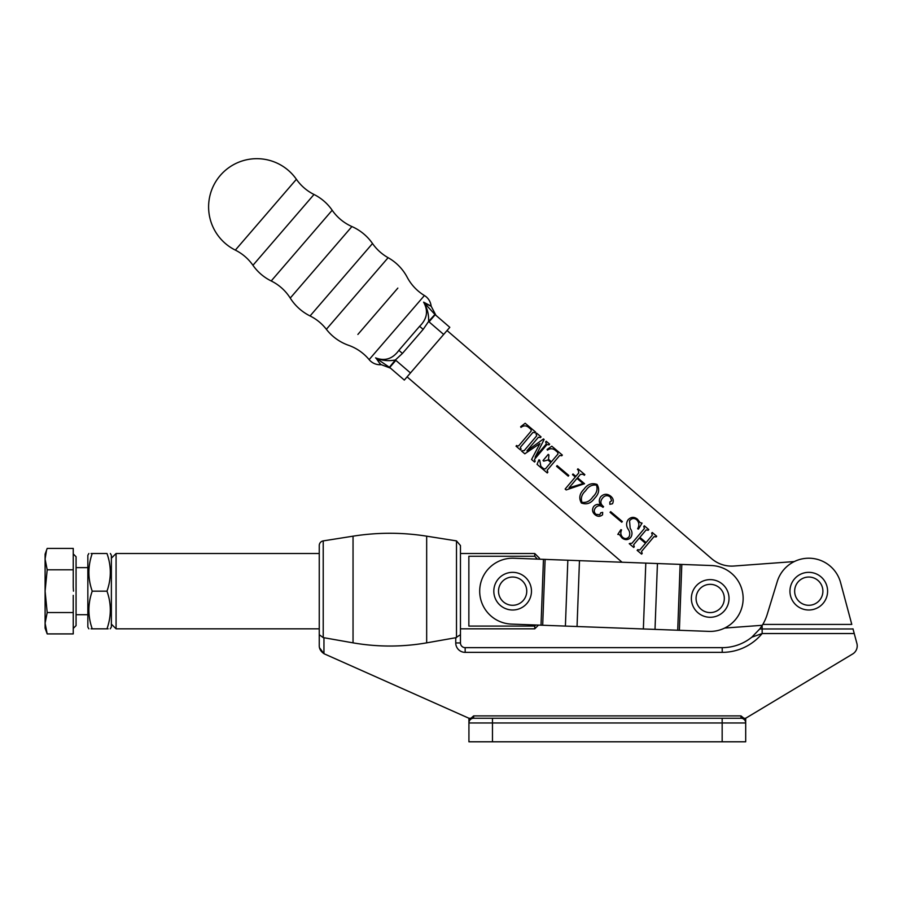 <?xml version="1.0" encoding="UTF-8"?>
<svg xmlns="http://www.w3.org/2000/svg" width="902" height="902" viewBox="0 0 902 902"><rect width="100%" height="100%" fill="white"/><g stroke="black" fill="none" stroke-linecap="round" stroke-linejoin="round"><path stroke-width="1.35" d="M767.23 614.341A47.073 47.073 0 0 1 762.81 624.421L851.792 624.421L840.596 582.636A32.946 32.946 0 0 0 777.265 581.531L767.23 614.341M470.269 718.849L473.64 715.906L473.64 718.251L745.695 718.251L852.661 653.984A9.415 9.415 0 0 0 856.9 643.487L852.976 628.818M854.228 633.531L762.156 633.531A51.775 51.775 0 0 1 722.22 652.36L465.161 652.36A9.415 9.415 0 0 1 455.747 642.946L455.747 637.725L426.669 642.855C402.202 647.095 377.656 647.095 353.043 642.855L323.953 637.725L323.953 653.657A9.415 9.415 0 0 0 324.833 654.097L468.927 718.251L491.049 718.251M723.573 718.251L740.993 718.251L740.993 715.906L743.699 718.082M455.747 637.725L460.46 634.704L460.46 628.818L534.762 628.818L534.762 626.078L468.86 626.078L468.86 556.263L534.762 556.263L534.762 553.512L460.46 553.512L460.46 545.541L460.46 642.946A4.702 4.702 0 0 0 465.161 647.647L722.22 647.647A47.073 47.073 0 0 0 751.806 637.195L759.777 628.953L762.81 624.421M319.252 545.541L319.252 553.512L116.076 553.512L116.076 628.818L319.252 628.818L319.252 645.505L319.252 545.541A4.702 4.702 0 0 1 323.22 540.896L323.22 637.624L323.953 637.725M759.879 628.818L759.879 628.818A47.073 47.073 0 0 0 760.736 627.645M740.993 718.251A4.702 4.702 0 0 1 745.695 722.964L745.695 741.794L468.927 741.794L468.927 722.964A4.702 4.702 0 0 1 473.64 718.251L740.993 718.251A4.702 4.702 0 0 1 745.695 722.964L468.927 722.964A4.702 4.702 0 0 1 473.64 718.251M319.252 645.505C319.173 648.718 320.74 651.436 323.953 653.657L319.522 647.76M319.252 634.704L323.22 637.624M853.01 628.976L762.156 628.976L762.156 633.531L751.806 637.195A47.073 47.073 0 0 1 722.22 647.647L722.22 652.36M762.156 625.492L762.156 628.976L759.777 628.953M745.695 718.251L745.695 722.964M530.117 718.251L684.505 718.251M468.927 718.251L468.927 722.964M681.811 564.438L513.858 558.237A32.946 32.946 0 0 0 479.717 589.953A32.946 32.946 0 0 0 511.423 624.094L708.983 631.389A32.946 32.946 0 0 0 743.124 599.672A32.946 32.946 0 0 0 711.407 565.531L681.811 564.438L679.375 630.295L708.983 631.389M710.19 579.625A18.829 18.829 0 0 1 729.019 598.454A18.829 18.829 0 0 1 710.19 617.284A18.829 18.829 0 0 1 691.372 598.454A18.829 18.829 0 0 1 710.19 579.625A18.829 18.829 0 0 0 691.372 598.454A18.829 18.829 0 0 0 710.19 617.284M808.767 572.342A18.829 18.829 0 0 1 827.596 591.171A18.829 18.829 0 0 1 808.767 610A18.829 18.829 0 0 1 789.949 591.171A18.829 18.829 0 0 1 808.767 572.342A18.829 18.829 0 0 0 789.949 591.171A18.829 18.829 0 0 0 808.767 610M534.762 553.512L539.464 558.225L539.464 559.184M534.762 626.078L535.765 624.996M537.389 559.116L534.762 556.263M512.64 572.342A18.829 18.829 0 0 1 531.47 591.171A18.829 18.829 0 0 1 512.64 610A18.829 18.829 0 0 1 493.811 591.171A18.829 18.829 0 0 1 512.64 572.342A18.829 18.829 0 0 0 493.811 591.171A18.829 18.829 0 0 0 512.64 610M73.242 628.423L76.072 625.605L76.072 556.737L73.242 553.918M73.479 591.171L73.242 586.988L73.479 591.171M73.242 595.354L73.242 612.537L47.186 612.537L45.1 591.171L45.1 554.144L47.186 548.416L73.242 548.416L73.242 569.793L47.186 569.793L45.1 559.105L46.464 550.558M73.242 612.537L73.242 633.914L47.186 633.914L45.1 623.226L47.186 612.537M73.242 569.793L73.242 586.988M47.186 633.914L45.1 628.187L45.1 591.171L47.186 569.793M88.858 553.512L87.844 555.282L87.844 627.059L88.858 628.818M92.218 553.512L106.988 553.512C111.408 553.512 111.408 553.512 106.988 553.512C111.408 553.512 111.408 553.512 106.988 553.512C111.408 566.039 111.408 578.588 106.988 591.171L92.218 591.171C87.798 578.644 87.798 566.095 92.218 553.512C87.81 553.512 87.81 553.512 92.218 553.512L91.079 553.512M110.36 553.512L111.374 555.282L111.374 627.059L110.202 628.818M108.127 628.818L106.988 628.818C111.408 628.818 111.408 628.818 106.988 628.818L92.218 628.818C87.81 628.818 87.81 628.818 92.218 628.818L91.079 628.818M92.218 628.818C87.798 616.303 87.798 603.754 92.218 591.171M106.988 591.171C111.408 603.686 111.408 616.235 106.988 628.818M522.506 450.673L524.163 450.65L536.69 435.813L536.013 433.817L536.6 433.129L541.065 436.895L540.49 437.583L538.415 437.256L526.926 450.853L543.478 438.947L544.12 439.477L535.1 457.213L546.319 443.931L545.642 441.946L546.217 441.258L549.656 444.156L549.081 444.844L547.007 444.517L534.48 459.355L535.145 461.339L534.57 462.027L531.56 459.49L539.948 443.536L524.817 453.807L521.503 451.011L522.506 450.673M556.557 466.3L557.132 465.612L568.824 475.489L568.237 476.177L556.557 466.3M581.395 503.012C578.678 498.186 579.512 493.631 583.898 489.335C587.428 484.261 591.813 482.626 597.056 484.442C599.83 489.335 599.007 493.969 594.553 498.321C591.002 503.361 586.604 504.917 581.395 503.012M610.079 512.347L610.654 511.659L622.346 521.536L621.76 522.224L610.079 512.347M630.239 543.354L631.896 543.32L644.423 528.482L643.746 526.497L644.321 525.81L648.797 529.575L648.211 530.263L646.159 529.914L639.879 537.355L646.069 542.576L652.338 535.145L651.65 533.172L652.236 532.484L656.701 536.25L656.126 536.938L654.051 536.611L641.525 551.449L642.19 553.433L641.615 554.121L637.139 550.355L637.725 549.668L639.811 549.995L645.482 543.263L639.293 538.043L633.621 544.763L634.286 546.759L633.7 547.446L629.235 543.68L630.239 543.354M407.084 376.867L622.053 562.239M724.644 628.063L762.28 625.289M794.324 561.563L733.878 566.028A30.6 30.6 0 0 1 711.644 558.688L447.042 330.527M636.654 519.699C634.016 517.827 631.648 518.21 629.551 520.826L630.182 528.313C632.403 531.515 632.573 534.615 630.667 537.637C627.905 540.163 625.03 540.275 622.053 537.987L619.392 534.559L617.802 534.401L620.88 529.699L621.568 529.925C620.283 532.778 620.677 535.281 622.752 537.4C625.018 539.148 627.127 538.922 629.077 536.724C630.227 534.209 629.889 531.673 628.085 529.136C626.101 525.877 626.123 522.743 628.142 519.71C631.05 516.835 634.14 516.632 637.376 519.135L640.138 522.641L642.066 523.092L638.458 529.102L637.646 528.786C639.541 525.415 639.202 522.393 636.654 519.699M593.651 506.541C595.579 504.365 597.879 503.835 600.563 504.951C598.815 502.087 598.917 499.313 600.845 496.619C604.024 493.653 607.35 493.541 610.801 496.269C613.326 498.423 613.89 500.926 612.492 503.756L609.865 504.308L609.831 502.031L611.624 500.745L610.282 497.002C607.339 494.882 604.712 495.311 602.401 498.276C600.033 501.399 600.428 504.184 603.573 506.642L602.987 507.33C600.394 505.12 597.936 505.233 595.624 507.679C593.741 510.025 593.82 512.235 595.895 514.298L599.774 514.771L600.743 512.787L602.683 512.37L602.547 514.828C600.044 516.846 597.485 516.767 594.88 514.614C592.276 512.223 591.87 509.529 593.651 506.541M573.018 473.978L575.848 476.369L578.757 472.919L578.34 470.224L577.404 469.435L577.934 468.803L584.846 474.632L584.316 475.264L583.166 474.294L580.437 474.328L577.528 477.789L584.541 483.709L566.197 489.933L565.148 489.042L575.318 477L572.488 474.61L573.018 473.978M547.176 470.28L547.841 472.276L547.266 472.964L537.062 464.35L538.934 459.817L539.633 460.043L540.884 466.402L543.805 468.871L545.451 468.837L550.84 462.444L547.942 459.997L543.714 461.136L543.027 460.55L548.247 454.36L548.935 454.946L548.517 459.31L551.426 461.756L557.988 453.988L557.729 452.364L555.012 450.064C552.531 448.317 549.995 448.339 547.424 450.132L547.074 449.467L551.798 446.186L562.352 455.082L561.777 455.769L559.702 455.442L547.176 470.28M517.218 445.994L518.695 445.813L531.222 430.976L530.985 429.352L528.2 427.007C525.776 425.383 523.374 425.518 520.995 427.39L520.657 426.736L525.156 423.263L535.596 432.058L535.01 432.746L532.935 432.419L520.409 447.257L521.085 449.252L520.499 449.94L516.034 446.174L516.609 445.487L517.218 445.994M585.623 490.778C581.756 494.262 580.538 498.107 581.97 502.324C586.401 502.944 590.032 501.129 592.839 496.878C596.639 493.36 597.857 489.448 596.481 485.129C592.039 484.498 588.42 486.381 585.623 490.778M569.038 487.847L583.075 483.54L576.998 478.41L569.038 487.847M357.88 334.439L397.838 288.099M296.397 179.295A48.246 48.246 0 0 0 220.314 175.416A48.246 48.246 0 0 0 235.343 250.113L296.397 179.295A47.073 47.073 0 0 0 314.009 194.482L252.943 265.289A48.246 48.246 0 0 0 271.209 280.962L332.184 210.245A47.073 47.073 0 0 0 351.915 226.549L290.241 298.077A49.373 49.373 0 0 0 310.062 315.948L372.515 243.517A47.073 47.073 0 0 0 388.119 257.69L326.366 329.298A48.246 48.246 0 0 0 348.522 345.286A47.073 47.073 0 0 1 369.132 359.627A14.116 14.116 0 0 0 380.621 364.724L376.551 358.816M388.119 257.69A48.246 48.246 0 0 1 407.185 277.252A47.073 47.073 0 0 0 424.414 295.529A14.116 14.116 0 0 1 431.133 306.139L435.959 315.373M310.062 315.948A47.073 47.073 0 0 1 326.366 329.298M271.209 280.962A47.073 47.073 0 0 1 290.241 298.077M235.343 250.113A47.073 47.073 0 0 1 252.943 265.289M430.773 306.06L425.744 303.703M380.013 363.371L380.475 364.352M380.486 364.385L390.465 368.129M351.915 226.549A49.373 49.373 0 0 1 372.515 243.517M314.009 194.482A48.246 48.246 0 0 1 332.184 210.245M425.845 304.121L423.613 302.159C428.484 310.886 427.153 318.936 419.61 326.298L398.864 350.359L402.427 353.437L395.392 359.966L410.466 372.943L404.322 380.08L389.709 367.486L404.322 380.08M449.805 327.325L443.66 334.45L429.048 321.856L435.204 314.719L449.805 327.325L434.922 314.471L423.613 302.159L431.133 306.139M429.048 321.856L428.597 321.45L423.173 329.377L402.427 353.437M443.66 334.45L410.466 372.943M395.854 360.349L389.709 367.486L375.582 357.868C384.917 361.409 392.674 358.906 398.864 350.359M389.427 367.238L395.392 359.966C388.503 361.33 381.907 360.631 375.582 357.868L377.825 359.785M419.61 326.298L423.173 329.377M434.922 314.471L428.597 321.45C428.935 314.437 427.266 308.01 423.613 302.159M740.993 715.906L473.64 715.906M456.491 637.624L456.491 540.896L426.669 536.171L426.669 642.855M426.669 536.171C402.123 532.304 377.588 532.304 353.043 536.171L353.043 642.855M455.747 642.946L460.46 642.946A4.702 4.702 0 0 0 465.161 647.647L465.161 652.36M722.164 741.794L722.164 718.251M492.469 741.794L492.469 718.251M710.19 612.582A14.116 14.116 0 0 0 724.317 598.454A14.116 14.116 0 0 0 710.19 584.338A14.116 14.116 0 0 0 696.073 598.454A14.116 14.116 0 0 0 710.19 612.582M808.767 605.287A14.116 14.116 0 0 0 822.895 591.171A14.116 14.116 0 0 0 808.767 577.043A14.116 14.116 0 0 0 794.651 591.171A14.116 14.116 0 0 0 808.767 605.287M543.455 559.33L541.02 625.187M545.112 559.398L542.688 625.244M567.832 560.232L565.396 626.089M579.467 560.661L577.043 626.518M645.798 563.107L643.363 628.965M657.434 563.536L655.01 629.393M680.142 564.381L677.718 630.227M512.64 605.287A14.116 14.116 0 0 0 526.757 591.171A14.116 14.116 0 0 0 512.64 577.043A14.116 14.116 0 0 0 498.513 591.171A14.116 14.116 0 0 0 512.64 605.287M369.132 359.627L424.414 295.529M323.22 540.896L353.043 536.171M456.491 540.896L460.46 545.541M111.374 558.225L116.076 553.512M538.494 625.097L534.762 628.818M111.374 624.116L116.076 628.818M87.844 567.629L76.072 567.629M87.844 614.702L76.072 614.702"/></g></svg>
